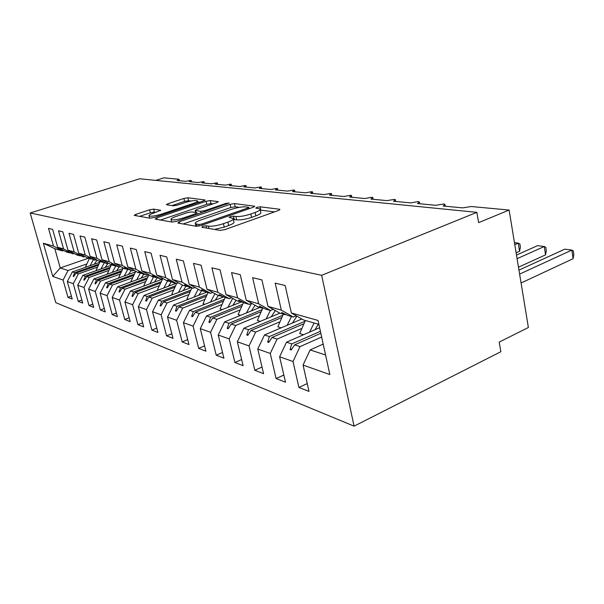 <?xml version="1.0" encoding="UTF-8"?>
<svg xmlns="http://www.w3.org/2000/svg" width="604" height="604" viewBox="0 0 604 604"><rect width="100%" height="100%" fill="white"/><g stroke="black" fill="none" stroke-linecap="round" stroke-linejoin="round"><path stroke-width="0.91" d="M202.823 226.296L201.879 227.24L220.045 230.403L224.892 229.611L278.444 210.502L279.931 209.392L279.441 209.233L260.082 206.81L256.881 207.346L255.832 208.093L259.999 208.984C260.694 209.852 259.071 211.023 255.122 212.48L250.788 214.012C244.794 215.953 239.826 216.783 235.877 216.489L233.506 216.141L230.275 216.677L229.15 217.47L233.106 218.391C233.801 219.32 232.064 220.558 227.897 222.098L223.42 223.676C217.259 225.677 212.246 226.508 208.38 226.153L206.085 225.76L202.823 226.296M153.627 209.12L149.611 209.807L135.885 214.352L134.179 215.386L150.071 218.21L154.254 217.508L203.48 200.943L205.005 199.977L187.867 197.765L183.895 198.452L167.904 203.744L166.319 204.718L173.476 205.805L177.546 205.103L185.602 202.416C191.46 200.671 195.379 200.143 197.365 200.838C197.787 201.457 196.406 202.325 193.227 203.442L160.913 214.292C154.949 216.081 151 216.617 149.082 215.9C148.69 215.213 150.2 214.284 153.597 213.099L160.664 210.275L153.627 209.12L154.382 212.102L150.373 212.789L139.569 216.383M321.645 275.303L30.2 212.986L55.787 302.642L354.08 426.152L321.645 275.303L476.85 212.351L478.625 222.642L509.112 210.049L471.241 206.523L462.649 207.882L443.147 206.017L444.891 204.311L443.797 203.963L435.809 205.307L417.545 203.556L419.342 201.91L418.353 201.593L410.66 202.899L393.506 201.253L395.348 199.652L394.457 199.365L387.043 200.634L370.909 199.086L372.789 197.531L371.981 197.266L364.816 198.505L349.618 197.047L351.528 195.53L350.796 195.288L343.872 196.496L329.52 195.115L331.468 193.642L330.796 193.423L324.091 194.601L310.524 193.295L312.494 191.868L311.883 191.664L305.39 192.804L292.54 191.574L294.533 190.177L293.974 189.988L287.678 191.106L275.492 189.935L277.493 188.576L276.987 188.403L270.879 189.497L259.305 188.388L261.321 187.059L260.853 186.9L254.918 187.965L243.918 186.908L245.941 185.617L245.518 185.473L239.743 186.508L229.271 185.504L230.909 184.107L225.292 185.126L215.311 184.167L216.987 182.808L211.513 183.805L201.993 182.891L203.699 181.57L198.369 182.544L189.271 181.668L191 180.385L185.813 181.336L177.108 180.505L178.754 179.237L163.858 177.848L155.84 180.385M30.2 212.986L139.66 178.776L476.85 212.351M179.282 221.796L177.886 223.057L196.428 226.289L201.049 225.526L253.197 207.278L254.699 206.221L234.465 203.601L230.101 204.341L179.282 221.796L179.675 223.367M172.246 222.076L155.251 219.116L156.685 217.923L206.062 201.275L210.222 200.566L218.233 201.645L216.715 202.634L196.768 209.414L195.167 210.456L200.596 211.317L204.93 210.592L225.888 203.42L229.173 202.997L176.64 221.343L172.246 222.076M88.199 258.278L60.249 267.95L52.767 276.413L43.345 243.246L53.514 246.1L48.509 228.357L52.646 229.354L57.682 247.278L66.817 252.155L69.49 252.714M71.393 296.096L67.958 297.349L72.208 299.01L67.308 281.562L73.288 283.684L78.361 273.899L96.867 267.368M99.524 262.385L72.329 271.913L67.308 281.562M57.682 247.278L63.579 248.931L58.505 230.773L62.846 231.823L67.958 250.162L77.252 255.145L80.06 255.726M81.842 300.029L78.233 301.358L82.695 303.102L77.727 285.254L83.994 287.474L89.173 277.44L108.025 270.72M110.849 265.443L82.839 275.364L77.727 285.254M67.958 250.162L74.149 251.906L68.992 233.303L73.56 234.405L78.739 253.197L88.207 258.278L91.151 258.889M92.797 304.152L89.007 305.564L93.695 307.391L88.652 289.12L95.243 291.453L100.528 281.162L119.735 274.239M122.748 268.637L93.877 278.98L88.652 289.12M78.739 253.197L85.247 255.024L80.015 235.968L84.817 237.123L90.079 256.383L99.713 261.577L102.808 262.219M104.311 308.478L100.324 309.98L105.247 311.898L100.136 293.189L107.059 295.643L112.457 285.08L132.042 277.931M135.266 271.981L105.466 282.785L100.136 293.189M90.079 256.383L96.919 258.301L91.612 238.769L96.67 239.992L102.008 259.735L111.823 265.043L115.085 265.722M116.413 313.015L112.216 314.616L117.395 316.639L112.208 297.462L119.509 300.052L125.02 289.203L144.99 281.811M148.441 275.484L117.652 286.787L112.208 297.462M102.008 259.735L109.218 261.758L103.835 241.721L109.165 243.004L114.579 263.269L124.583 268.697L128.018 269.407M129.165 317.787L124.734 319.501L130.185 321.63L124.93 301.97L132.623 304.695L138.263 293.544L158.625 285.911M162.34 279.154L130.494 291L124.93 301.97M114.579 263.269L122.189 265.405L116.723 244.831L122.355 246.19L127.852 266.998L138.037 272.555L141.668 273.302M142.604 322.815L137.923 324.65L143.684 326.892L138.354 306.726L146.478 309.603L152.238 298.127L173.016 290.222M175.93 283.412L144.039 295.439L138.354 306.726M127.852 266.998L135.892 269.256L130.343 248.123L136.3 249.565L141.88 270.939L152.261 276.632L156.096 277.417M156.798 328.115L151.846 330.078L157.931 332.457L152.525 311.747L161.117 314.79L167.014 302.974L188.222 294.79M190.856 287.685L158.339 300.135L152.525 311.747M141.88 270.939L150.388 273.333L144.764 251.604L151.068 253.129L156.73 275.114L167.308 280.943L171.377 281.774L168.388 286.258M171.808 333.702L166.568 335.824L173.001 338.331L167.527 317.062L176.625 320.286L182.657 308.108L204.311 299.614M206.636 292.208L173.469 305.096L167.527 317.062M156.73 275.114L165.745 277.651L160.037 255.296L166.734 256.911L172.472 279.539L183.261 285.511L187.572 286.394M187.708 339.614L182.144 341.902L188.969 344.567L183.42 322.687L193.076 326.107L199.252 313.552L221.366 304.726M223.714 296.836L189.505 310.358L183.42 322.687M172.472 279.539L182.053 282.234L176.262 259.214L183.382 260.936L189.203 284.242L200.203 290.365L204.786 291.294M204.582 345.873L198.671 348.349L205.911 351.173L200.286 328.667L210.562 332.306L216.881 319.335L239.471 310.154M241.041 302.06L206.523 315.937L200.286 328.667M189.203 284.242L199.388 287.111L193.522 263.382L201.109 265.216L207.006 289.248L218.218 295.522L223.102 296.511M222.521 352.51L216.217 355.197L223.918 358.202L218.233 335.024L229.173 338.897L235.651 325.496L258.731 315.93M259.841 307.444L224.62 321.879L218.233 335.024M207.006 289.248L217.863 292.298L211.921 267.829L220.015 269.784L225.987 294.586L237.425 301.026L242.634 302.076M241.63 359.554L234.896 362.483L243.11 365.684L237.357 341.796L249.029 345.926L255.673 332.064L279.267 322.083M279.863 313.166L243.903 328.206L237.357 341.796M225.987 294.586L237.591 297.848L231.574 272.578L240.233 274.669L246.273 300.286L257.946 306.9L262.831 308.304L263.51 308.025M262.023 367.051L254.82 370.26L263.586 373.68L257.772 349.029L270.26 353.453L277.077 339.086L301.192 328.651M301.841 319.003L264.484 334.956L257.772 349.029M246.273 300.286L258.693 303.782L252.615 277.659L261.894 279.901L268.01 306.394L279.909 313.197L285.148 314.692L285.866 314.39M283.842 375.046L276.111 378.565L285.496 382.226L279.622 356.768L293.016 361.509L298.92 387.466L308.991 391.392L303.065 365.073L329.852 374.555L318.036 320.46L291.347 312.955L303.472 319.946L318.889 324.363M319.622 327.715L286.515 342.181L279.622 356.768M291.347 312.955L285.171 285.526L275.19 283.11L281.336 310.146L293.37 317.047L287.995 315.514L281.585 312.411L285.148 314.692M323.193 344.084L310.139 349.935L303.065 365.073M509.112 210.049L528.379 327.504L499.198 342.091L500.859 351.717L354.08 426.152M43.345 243.246L54.828 248.72L60.249 267.95L68.056 270.517L86.221 264.174M96.806 260.483L97.335 260.294M68.056 270.517L63.08 280.067L67.958 297.349M53.514 246.1L62.582 250.939L63.782 250.532M107.867 263.487L108.524 263.261M78.233 301.358L73.288 283.684M63.579 248.931L72.805 253.869L74.073 253.438M89.007 305.564L83.994 287.474M74.149 251.906L83.541 256.942L84.862 256.489M100.324 309.98L95.243 291.453M85.247 255.024L94.805 260.173L96.202 259.682M112.216 314.616L107.059 295.643M96.919 258.301L106.659 263.563L108.131 263.05M124.734 319.501L119.509 300.052M109.218 261.758L119.139 267.142L120.694 266.591M137.923 324.65L132.623 304.695M122.189 265.405L132.299 270.909L133.937 270.32M151.846 330.078L146.478 309.603M135.892 269.256L146.191 274.888L147.927 274.254M166.568 335.824L161.117 314.79M150.388 273.333L160.883 279.101L162.725 278.414M182.144 341.902L176.625 320.286M165.745 277.651L176.451 283.555L178.399 282.823M198.671 348.349L193.076 326.107M182.053 282.234L192.963 288.289L195.039 287.489M216.217 355.197L210.562 332.306M199.388 287.111L210.517 293.317L212.729 292.449M234.896 362.483L229.173 338.897M217.863 292.298L229.21 298.67L231.574 297.727M254.82 370.26L249.029 345.926M237.591 297.848L249.158 304.386L251.694 303.359M276.111 378.565L270.26 353.453M258.693 303.782L270.494 310.501L273.219 309.369M52.767 276.413L63.08 280.067M268.01 306.394L281.336 310.146M69.158 252.827L66.659 251.264L72.805 253.869M97.712 265.458L75.968 273.106L78.361 273.899M72.329 271.913L74.685 272.691L73.197 276.406L73.718 276.579L75.968 273.106M98.263 264.401L74.685 272.691M79.705 255.847L77.191 254.261L83.541 256.942M108.916 268.697L86.659 276.617L89.173 277.44M82.839 275.364L85.315 276.179L83.813 279.984L84.356 280.173L86.659 276.617M109.505 267.587L85.315 276.179M90.781 259.018L88.252 257.41L94.805 260.173M120.679 272.094L97.878 280.301L100.528 281.162M93.877 278.98L96.474 279.833L94.949 283.752L95.515 283.94L97.878 280.301M121.306 270.917L96.474 279.833M102.423 262.355L99.887 260.717L106.659 263.563M133.046 275.658L109.679 284.167L112.457 285.08M105.466 282.785L108.192 283.684L106.651 287.7L107.248 287.904L109.679 284.167M133.71 274.405L108.192 283.684M114.677 265.866L111.498 264.024L119.139 267.142M146.055 279.403L122.091 288.236L125.02 289.203M117.652 286.787L120.528 287.731L118.965 291.86L119.6 292.072L122.091 288.236M146.764 278.067L120.528 287.731M127.595 269.565L124.371 267.685L132.299 270.909M159.766 283.336L135.168 292.532L138.263 293.544M130.494 291L133.529 291.989L131.944 296.239L132.608 296.466L135.168 292.532M160.528 281.917L133.529 291.989M141.223 273.469L138.656 271.747L142.944 273.959L146.191 274.888M174.231 287.489L148.969 297.062L152.238 298.127M144.039 295.439L147.24 296.488L145.632 300.868L146.342 301.102L148.969 297.062M175.054 285.964L147.24 296.488M155.628 277.591L152.321 275.635L160.883 279.101M189.52 291.86L163.563 301.841L167.014 302.974M158.339 300.135L161.721 301.245L160.105 305.752L160.845 306.002L163.563 301.841M190.403 290.23L161.721 301.245M170.872 281.962L167.527 279.962L172.812 282.513L176.451 283.555M205.7 296.473L179.003 306.908L182.657 308.108M173.469 305.096L177.055 306.273L175.417 310.917L176.209 311.188L179.003 306.908M206.659 294.722L177.055 306.273M187.044 286.59L184.484 284.786L189.097 287.179L192.963 288.289M222.853 301.351L195.371 312.283L199.252 313.552M189.505 310.358L193.303 311.604L191.649 316.405L192.487 316.685L195.371 312.283M223.895 299.471L193.303 311.604M204.22 291.513L201.676 289.678L206.402 292.14L210.517 293.317M241.079 306.522L212.751 317.983L216.881 319.335M206.523 315.937L210.562 317.266L208.893 322.226L209.777 322.521L212.751 317.983M242.212 304.484L210.562 317.266M222.506 296.753L219.033 294.616L224.831 297.417L229.21 298.67M260.475 311.996L231.257 324.054L235.651 325.496M224.62 321.879L228.924 323.291L227.232 328.417L228.184 328.735L231.257 324.054M261.713 309.792L228.924 323.291M242 302.332L238.489 300.158L239.501 300.437L244.484 303.042L249.158 304.386M281.154 317.817L250.977 330.524L255.673 332.064M243.903 328.206L248.486 329.709L246.787 335.016L247.799 335.363L250.977 330.524M282.513 315.416L248.486 329.709M262.831 308.304L259.297 306.069L265.488 309.067L270.494 310.501M303.253 324.016L272.057 337.44L277.077 339.086M264.484 334.956L269.392 336.564L267.678 342.075L268.757 342.438L272.057 337.44M304.756 321.388L269.392 336.564M296.3 315.809L293.37 317.047M320.837 333.295L294.624 344.846L300.014 346.613L321.653 337.024M286.515 342.181L291.77 343.902L290.048 349.625L291.204 350.018L294.624 344.846M320.407 331.324L291.77 343.902M300.014 346.613L293.016 361.509M307.232 383.578L298.92 387.466M310.139 349.935L325.579 355.001M54.828 248.72L62.582 250.939M292.049 348.742L290.048 349.625M269.527 341.275L267.678 342.075M248.501 334.299L246.787 335.016M228.825 327.761L227.232 328.417M210.373 321.622L208.893 322.226M193.031 315.847L191.649 316.405M176.715 310.411L175.417 310.917M161.321 305.277L160.105 305.752M146.78 300.43L145.632 300.868M133.016 295.839L131.944 296.239M119.985 291.483L118.965 291.86M107.61 287.353L106.651 287.7M95.855 283.419L94.949 283.752M84.673 279.682L83.813 279.984M74.02 276.119L73.197 276.406M214.503 229.437L224.235 227.104L223.42 223.676M233.257 219.041L233.899 221.774C234.594 222.717 232.865 223.963 228.705 225.518L224.235 227.104M260.15 209.633L260.762 212.321C261.457 213.212 259.833 214.39 255.892 215.854L251.566 217.395C245.579 219.343 240.611 220.166 236.662 219.856L233.363 219.501M274.503 211.906L260.256 210.109M239.418 207.331L235.205 206.779L230.849 207.512L183.178 223.978M198.814 224.522L202.03 223.993L247.685 208.055L248.742 207.308L245.971 206.893C242.151 206.659 237.364 207.459 231.619 209.301L200.732 220.007C196.526 221.532 194.73 222.763 195.341 223.691L198.814 224.522L199.184 226.039M160.468 220.022L206.794 204.326L206.062 201.275M213.031 203.888L210.947 203.616L206.794 204.326M197.274 213.876L198.082 213.997M175.583 216.617C172.117 217.84 170.615 218.822 171.06 219.546C173.152 220.347 177.304 219.796 183.525 217.908L195.386 213.854L196.67 212.661L191.604 211.898L187.323 212.623L175.583 216.617M155.87 212.344L154.382 212.102M191.015 201.019L188.584 200.702L184.613 201.381L171.981 205.587M199.849 202.166L197.614 201.879M521.078 282.989L573.12 258.693L571.829 250.086L564.778 249.173L518.964 270.116M573.12 258.693L573.8 254.344L573.287 250.917L571.829 250.086L519.621 274.11M518.481 267.187L545.555 254.873L544.242 246.507L537.598 245.647L516.495 255.054M545.555 254.873L546.318 250.66L545.797 247.33L544.242 246.507L517.092 258.693M305.345 320.482L299.727 333.574L303.533 334.744M314.11 322.989L309.633 332.079M318.331 324.197L314.956 329.761M516.126 252.789L519.561 251.264L518.24 243.133L514.789 244.643M519.561 251.264L520.399 247.187L519.878 243.948L518.24 243.133L514.457 242.642M283.321 314.171L277.848 326.824L281.147 327.844M291.513 316.519L287.157 325.277M296.919 316.171L292.374 323.049M262.702 308.267L257.357 320.498L260.218 321.381M270.381 310.464L266.13 318.912M275.311 310.569L271.241 316.775M243.488 302.529L238.135 314.571L240.603 315.326M251.558 303.412L246.417 312.947M255.084 305.277L251.43 310.894M225.164 297.508L220.067 308.991L222.181 309.641M232.729 298.376L227.897 307.345M236.104 300.279L232.812 305.367M208.025 292.6L203.05 303.744L204.847 304.295M214.956 293.695L210.471 302.076M218.271 295.537L215.288 300.165M191.861 287.972L186.998 298.791L188.508 299.252M198.218 289.256L194.035 297.1M201.676 290.781L198.769 295.265M176.67 283.472L171.823 294.103L173.076 294.495M182.423 285.043L178.512 292.411M185.994 286.296L183.155 290.637M162.853 278.482L157.463 289.678L158.49 289.988M167.519 281.003L163.835 287.972M148.946 274.812L143.858 285.473L144.666 285.722M153.537 276.994L149.928 283.767M157.161 277.968L154.398 282.106M135.757 271.309L130.932 281.487L131.559 281.683M140.264 273.189L136.731 279.78M143.782 274.201L141.117 278.172M123.239 267.972L118.656 277.697L119.109 277.84M127.693 269.527L124.198 275.99M131.106 270.569L128.509 274.427M111.332 264.779L107.263 274.186M115.726 266.047L112.268 272.389M119.056 267.119L116.504 270.871M100.037 261.668L95.991 270.705M104.235 262.868L100.913 268.961M108.229 263.102L105.073 267.489M89.332 258.603L85.24 267.391M93.341 259.75L90.087 265.692M97.093 260.165L94.179 264.258M208.939 228.471L208.38 226.153M228.705 225.518L227.897 222.098M234.292 219.494L233.506 216.141M236.662 219.856L235.877 216.489M251.566 217.395L250.788 214.012M255.892 215.854L255.122 212.48M260.837 210.117L260.082 206.81M279.599 209.973L279.441 209.233M206.643 228.063L206.085 225.76M230.849 207.512L230.101 204.341M235.205 206.779L234.465 203.601M254.412 206.734L254.269 206.085M202.295 225.088L202.03 223.993M247.927 209.127L247.685 208.055M197.002 226.326L196.466 224.122M157.063 219.433L156.685 217.923M210.947 203.616L210.222 200.566M217.999 202.061L217.878 201.525M195.983 212.555L195.5 210.577M200.996 212.993L200.596 211.317M205.164 211.566L204.93 210.592M226.115 204.386L225.888 203.42M183.775 218.897L183.525 217.908M195.628 214.835L195.386 213.854M160.498 210.622L160.385 210.169M161.14 215.19L160.913 214.292M193.446 204.318L193.227 203.442M168.237 205.05L167.904 203.744M184.613 201.381L183.895 198.452M188.584 200.702L187.867 197.765M204.786 200.369L204.665 199.871M136.262 215.809L135.885 214.352M150.373 212.789L149.611 209.807M445.239 206.213L444.997 204.869M419.682 203.767L419.433 202.408M395.703 201.464L395.439 200.098M373.136 199.297L372.872 197.931M351.883 197.259L351.603 195.892M331.815 195.341L331.528 193.975M312.842 193.522L312.555 192.155M294.88 191.8L294.586 190.441M277.848 190.162L277.546 188.818M261.668 188.614L261.373 187.278M246.289 187.134L245.987 185.821M231.649 185.73L231.347 184.424M217.689 184.394L217.387 183.103M204.371 183.118L204.069 181.842M191.649 181.902L191.347 180.634M179.486 180.732L179.184 179.486M249.067 208.727L248.773 207.444M195.953 226.206L195.341 223.691M195.666 212.51L195.167 210.456M171.672 221.978L171.06 219.546M197.365 214.239L197.047 212.94M149.656 218.142L149.082 215.9M197.848 202.838L197.448 201.2"/></g></svg>
